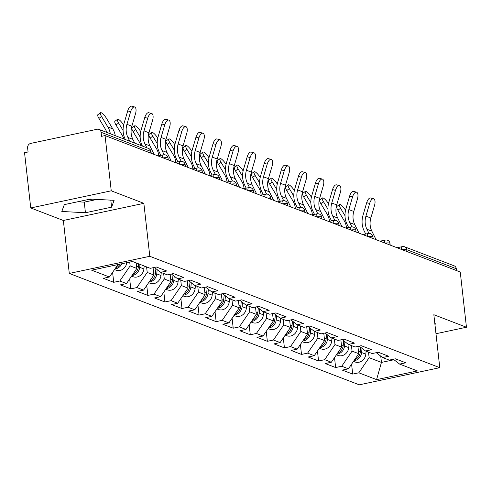 <?xml version="1.0" encoding="UTF-8"?>
<svg xmlns="http://www.w3.org/2000/svg" width="491" height="491" viewBox="0 0 491 491"><rect width="100%" height="100%" fill="white"/><g stroke="black" fill="none" stroke-linecap="round" stroke-linejoin="round"><path stroke-width="0.74" d="M92.326 199.156A20.321 4.591 -6.4 0 1 86.054 199.997M69.292 273.438L359.277 384.821L439.783 367.673L149.798 256.29L69.292 273.438L63.351 220.477L143.857 203.335L111.248 190.809L30.743 207.957L63.351 220.477M30.743 207.957L24.55 152.726L28.073 151.977L27.619 147.938A3.91 3.492 -69 0 1 30.712 143.409L97.138 129.262A3.91 3.492 -69 0 1 98.961 129.397L148.534 148.435A3.91 3.492 -69 0 1 150.651 151.332L101.085 132.294L101.533 136.332L105.056 135.577L111.248 190.809M380.734 356.128L381.439 362.419L376.591 379.629L417.43 370.932L399.649 364.101L405.75 362.8L395.359 358.811L389.253 360.106L382.581 357.546L376.259 352.685M376.591 379.629L358.811 372.798L352.71 374.099L351.593 364.156M357.914 346.394L358.737 353.698L348.414 368.809L342.313 370.104L352.71 374.099M348.414 368.809L341.742 366.243L335.635 367.544L334.524 357.595M340.846 339.84L341.662 347.143L331.345 362.248L325.245 363.549L335.635 367.544M331.345 362.248L324.668 359.688L318.567 360.983L317.45 351.04M323.778 333.285L324.594 340.582L314.271 355.693L308.17 356.994L318.567 360.983M314.271 355.693L307.599 353.127L301.499 354.428L300.382 344.486M306.703 326.724L307.526 334.027L297.202 349.138L291.102 350.433L301.499 354.428M297.202 349.138L290.525 346.572L284.424 347.873L283.307 337.925M289.635 320.169L290.451 327.472L280.134 342.577L274.027 343.878L284.424 347.873M280.134 342.577L273.456 340.017L267.356 341.313L266.239 331.37M272.566 313.614L273.383 320.911L263.059 336.022L256.959 337.323L267.356 341.313M263.059 336.022L256.388 333.457L250.281 334.758L249.17 324.815M255.492 307.059L256.314 314.357L245.991 329.467L239.89 330.762L250.281 334.758M245.991 329.467L239.313 326.902L233.213 328.203L232.096 318.254M238.423 300.498L239.24 307.802L228.923 322.906L222.816 324.207L233.213 328.203M228.923 322.906L222.245 320.347L216.144 321.642L215.027 311.699M221.349 293.943L222.171 301.241L211.848 316.351L205.747 317.652L216.144 321.642M211.848 316.351L205.177 313.786L199.07 315.087L197.959 305.144M204.281 287.388L205.103 294.686L194.78 309.796L188.679 311.098L199.07 315.087M194.78 309.796L188.102 307.231L182.001 308.532L180.884 298.583M187.212 280.827L188.028 288.131L177.711 303.235L171.605 304.537L182.001 308.532M177.711 303.235L171.034 300.676L164.933 301.971L163.816 292.028M170.138 274.273L170.96 281.57L160.637 296.681L154.536 297.982L164.933 301.971M160.637 296.681L153.965 294.115L147.859 295.416L146.748 285.474M153.069 267.718L153.886 275.015L143.568 290.126L137.468 291.427L147.859 295.416M143.568 290.126L136.891 287.56L130.79 288.861L129.673 278.919M136.197 262.906L136.817 268.46L126.494 283.565L120.393 284.866L130.79 288.861M126.494 283.565L119.822 281.005L113.722 282.307L112.605 272.358M117.914 264.588L109.425 277.01L103.325 278.311L113.722 282.307M109.425 277.01L91.645 270.179L132.484 261.482L150.264 268.313L156.365 267.012L166.762 271.007L160.661 272.309L167.333 274.868L173.44 273.573L183.837 277.562L177.73 278.863L184.407 281.429L190.508 280.128L200.905 284.117L194.804 285.418L201.476 287.984L207.576 286.683L217.973 290.678L211.873 291.973L218.55 294.539L224.651 293.237L235.048 297.233L228.941 298.534L235.619 301.1L241.719 299.798L252.116 303.788L246.016 305.089L252.687 307.654L258.794 306.353L269.185 310.349L263.084 311.644L269.762 314.209L275.862 312.908L286.259 316.904L280.152 318.205L286.83 320.764L292.931 319.469L303.328 323.459L297.227 324.76L303.898 327.325L310.005 326.024L320.396 330.02L314.295 331.315L320.973 333.88L327.074 332.579L337.47 336.574L331.37 337.876L338.041 340.435L344.142 339.14L354.539 343.129L348.438 344.43L355.11 346.996L361.216 345.695L371.613 349.69L365.507 350.985L372.184 353.551L378.285 352.25L388.682 356.245L382.581 357.546M351.439 345.584L352.059 351.133L358.737 353.698M352.059 351.133L341.742 366.243M334.365 339.023L334.991 344.578L341.662 347.143M334.991 344.578L324.668 359.688M365.507 350.985L359.185 346.124M317.296 332.468L317.916 338.023L324.594 340.582M317.916 338.023L307.599 353.127M348.438 344.43L342.117 339.569M300.228 325.914L300.848 331.462L307.526 334.027M300.848 331.462L290.525 346.572M331.37 337.876L325.042 333.015M283.154 319.359L283.78 324.907L290.451 327.472M283.78 324.907L273.456 340.017M314.295 331.315L307.974 326.454M266.085 312.798L266.705 318.352L273.383 320.911M266.705 318.352L256.388 333.457M297.227 324.76L290.905 319.899M249.017 306.243L249.637 311.791L256.314 314.357M249.637 311.791L239.313 326.902M280.152 318.205L273.831 313.344M231.942 299.688L232.568 305.236L239.24 307.802M232.568 305.236L222.245 320.347M263.084 311.644L256.762 306.783M214.874 293.127L215.494 298.681L222.171 301.241M215.494 298.681L205.177 313.786M246.016 305.089L239.694 300.228M197.805 286.572L198.425 292.12L205.103 294.686M198.425 292.12L188.102 307.231M228.941 298.534L222.619 293.673M180.731 280.017L181.357 285.566L188.028 288.131M181.357 285.566L171.034 300.676M211.873 291.973L205.551 287.118M163.663 273.456L164.282 279.011L170.96 281.57M164.282 279.011L153.965 294.115M194.804 285.418L188.483 280.557M146.588 266.901L147.214 272.45L153.886 275.015M147.214 272.45L136.891 287.56M177.73 278.863L171.408 274.003M129.716 262.071L130.14 265.895L136.817 268.46M130.14 265.895L119.822 281.005M160.661 272.309L154.34 267.448M101.085 132.294A3.91 3.492 -69 0 0 98.961 129.397M435.971 333.733L466.45 327.239L460.257 272.014L105.056 135.577M397.072 247.746L402.375 246.617A3.91 1.522 78 0 1 402.767 246.654A3.91 3.492 111 0 1 404.59 246.789L454.163 265.827A3.91 3.492 111 0 1 456.28 268.724L456.489 270.566M466.45 327.239L433.841 314.713L439.783 367.673M143.857 203.335L149.798 256.29M368.508 352.139L369.134 357.687L381.439 362.419L393.985 359.75M369.134 357.687L358.811 372.798M399.649 364.101L393.328 359.24M114.115 200.328L90.473 199.058L64.321 204.624L61.805 211.468L85.44 212.738L111.592 207.165L114.115 200.328M434.977 324.846L435.388 323.729L434.848 323.698M77.633 201.789L84.256 202.145L97.095 199.414M110.806 200.15L111.592 207.165M84.256 202.145L85.44 212.738M134.737 143.139L132.852 139.34A17.455 15.589 -69 0 1 131.195 133.644A17.455 15.589 -69 0 1 131.858 126.218L135.559 113.574A5.861 2.627 105.1 0 0 134.626 106.97A5.861 2.627 105.1 0 0 130.637 111.684L126.936 124.327A17.455 15.589 -69 0 0 126.273 131.754A17.455 15.589 -69 0 0 127.924 137.449L129.808 141.248M125.358 139.536L125.199 139.205A20.843 18.609 111 0 1 123.216 132.398A20.843 18.609 111 0 1 124.008 123.536L127.715 110.892A5.861 2.627 -74.9 0 1 131.705 106.179L134.626 106.97M110.352 133.773A20.843 18.609 -69 0 0 107.848 126.979L101.551 116.465L98.936 118.435A5.861 1.51 -127 0 1 97.869 114.698L100.483 112.727A5.861 1.51 53 0 0 101.551 116.465M115.281 135.663A20.843 18.609 -69 0 0 112.77 128.869L106.473 118.356A5.861 1.51 53 0 0 100.483 112.727M114.931 268.951A8.599 7.678 -69 0 0 121.817 263.753M114.507 269.571L115.986 270.142A8.599 7.678 -69 0 0 126.795 262.697M115.588 267.994A8.599 7.678 -69 0 0 120.049 264.133M98.936 118.435L105.234 128.949A17.455 15.589 111 0 1 106.786 132.404M154.162 154.444L149.921 145.895A17.455 15.589 -69 0 1 148.264 140.199A17.455 15.589 -69 0 1 148.926 132.779L152.627 120.129A5.861 2.627 105.1 0 0 151.701 113.525A5.861 2.627 105.1 0 0 147.705 118.239L144.004 130.882A17.455 15.589 -69 0 0 143.341 138.309A17.455 15.589 -69 0 0 144.998 144.004L146.883 147.803M142.433 146.091L142.267 145.759A20.843 18.609 111 0 1 140.291 138.959A20.843 18.609 111 0 1 141.083 130.097L144.784 117.447A5.861 2.627 -74.9 0 1 148.773 112.74L151.701 113.525M171.23 160.999L166.989 152.456A17.455 15.589 -69 0 1 165.338 146.754A17.455 15.589 -69 0 1 166.001 139.334L169.702 126.69A5.861 2.627 105.1 0 0 168.769 120.086A5.861 2.627 105.1 0 0 164.773 124.794L161.073 137.443A17.455 15.589 -69 0 0 160.41 144.863A17.455 15.589 -69 0 0 162.067 150.565L164.135 154.733M160.845 155.359L159.336 152.32A20.843 18.609 111 0 1 157.359 145.514A20.843 18.609 111 0 1 158.151 136.651L161.852 124.008A5.861 2.627 -74.9 0 1 165.848 119.295L168.769 120.086M188.305 167.554L184.064 159.01A17.455 15.589 -69 0 1 182.406 153.315A17.455 15.589 -69 0 1 183.069 145.888L186.77 133.245A5.861 2.627 105.1 0 0 185.837 126.641A5.861 2.627 105.1 0 0 181.848 131.355L178.147 143.998A17.455 15.589 -69 0 0 177.484 151.418A17.455 15.589 -69 0 0 179.135 157.12L181.21 161.294M177.92 161.92L176.41 158.875A20.843 18.609 111 0 1 174.434 152.069A20.843 18.609 111 0 1 175.226 143.206L178.927 130.563A5.861 2.627 -74.9 0 1 182.916 125.849L185.837 126.641M205.373 174.115L201.132 165.565A17.455 15.589 -69 0 1 199.475 159.87A17.455 15.589 -69 0 1 200.138 152.449L203.845 139.8A5.861 2.627 105.1 0 0 202.912 133.196A5.861 2.627 105.1 0 0 198.916 137.91L195.215 150.553A17.455 15.589 -69 0 0 194.553 157.979A17.455 15.589 -69 0 0 196.21 163.675L198.278 167.848M194.988 168.474L193.479 165.43A20.843 18.609 111 0 1 191.502 158.63A20.843 18.609 111 0 1 192.294 149.767L195.995 137.118A5.861 2.627 -74.9 0 1 199.99 132.41L202.912 133.196M222.448 180.67L218.207 172.126A17.455 15.589 -69 0 1 216.549 166.424A17.455 15.589 -69 0 1 217.212 159.004L220.913 146.361A5.861 2.627 105.1 0 0 219.98 139.757A5.861 2.627 105.1 0 0 215.991 144.464L212.284 157.114A17.455 15.589 -69 0 0 211.621 164.534A17.455 15.589 -69 0 0 213.278 170.23L215.353 174.403M212.057 175.029L210.547 171.985A20.843 18.609 111 0 1 208.571 165.185A20.843 18.609 111 0 1 209.362 156.322L213.063 143.679A5.861 2.627 -74.9 0 1 217.059 138.965L219.98 139.757M123.622 125.045L123.542 124.917A5.861 1.51 53 0 0 117.552 119.288A5.861 1.51 53 0 0 118.619 123.02L116.005 124.99A5.861 1.51 -127 0 1 114.943 121.259L117.552 119.288M131.999 275.512A8.599 7.678 -69 0 0 139.683 267.319L139.978 264.361M131.576 276.132L133.061 276.703A8.599 7.678 -69 0 0 143.9 268.939L144.188 265.981M132.656 274.549A8.599 7.678 -69 0 0 138.37 266.816L138.665 263.857M123.088 130.483L118.619 123.02M116.005 124.99L122.308 135.504A17.455 15.589 111 0 1 123.855 138.959M140.696 131.606L140.616 131.471A5.861 1.51 53 0 0 134.626 125.843A5.861 1.51 53 0 0 135.688 129.581L133.079 131.551A5.861 1.51 -127 0 1 132.011 127.813L134.626 125.843M149.074 282.067A8.599 7.678 -69 0 0 156.758 273.874L157.175 269.627M148.65 282.687L150.129 283.258A8.599 7.678 -69 0 0 160.968 275.494L161.257 272.536M149.73 281.104A8.599 7.678 -69 0 0 155.444 273.37L155.905 268.651M140.162 137.038L135.688 129.581M133.079 131.551L139.376 142.065A17.455 15.589 111 0 1 140.929 145.514M157.764 138.161L157.685 138.026A5.861 1.51 53 0 0 151.694 132.398A5.861 1.51 53 0 0 152.762 136.136L150.148 138.106L156.445 148.62A17.455 15.589 111 0 1 158.703 155.42A17.455 15.589 111 0 1 158.746 155.807M150.148 138.106A5.861 1.51 -127 0 1 149.08 134.368L151.694 132.398M166.142 288.622A8.599 7.678 -69 0 0 173.826 280.435L174.244 276.181M165.719 289.242L167.198 289.813A8.599 7.678 -69 0 0 178.043 282.049L178.331 279.091M166.799 287.665A8.599 7.678 -69 0 0 172.513 279.931L172.979 275.205M157.23 143.599L152.762 136.136M174.833 144.716L174.753 144.581A5.861 1.51 53 0 0 168.763 138.959A5.861 1.51 53 0 0 169.831 142.691L167.216 144.661L173.519 155.174A17.455 15.589 111 0 1 175.778 161.975A17.455 15.589 111 0 1 175.815 162.368M167.216 144.661A5.861 1.51 -127 0 1 166.154 140.929L168.763 138.959M183.211 295.183A8.599 7.678 -69 0 0 190.901 286.99L191.312 282.736M182.787 295.803L184.272 296.368A8.599 7.678 -69 0 0 195.111 288.61L195.4 285.652M183.867 294.219A8.599 7.678 -69 0 0 189.587 286.486L190.048 281.766M174.299 150.154L169.831 142.691M191.907 151.277L191.828 151.142A5.861 1.51 53 0 0 185.837 145.514A5.861 1.51 53 0 0 186.899 149.252L184.291 151.216L190.588 161.735A17.455 15.589 111 0 1 192.846 168.536A17.455 15.589 111 0 1 192.883 168.922M184.291 151.216A5.861 1.51 -127 0 1 183.223 147.484L185.837 145.514M200.285 301.738A8.599 7.678 -69 0 0 207.969 293.544L208.387 289.297M199.862 302.358L201.341 302.929A8.599 7.678 -69 0 0 212.18 295.165L212.474 292.206M200.942 300.774A8.599 7.678 -69 0 0 206.656 293.041L207.116 288.321M191.373 156.709L186.899 149.252M239.516 187.224L235.275 178.681A17.455 15.589 -69 0 1 233.618 172.985A17.455 15.589 -69 0 1 234.281 165.559L237.982 152.916A5.861 2.627 105.1 0 0 237.049 146.312A5.861 2.627 105.1 0 0 233.059 151.025L229.358 163.669A17.455 15.589 -69 0 0 228.696 171.089A17.455 15.589 -69 0 0 230.353 176.791L232.421 180.964M229.131 181.59L227.621 178.546A20.843 18.609 111 0 1 225.645 171.74A20.843 18.609 111 0 1 226.437 162.877L230.138 150.234A5.861 2.627 -74.9 0 1 234.127 145.52L237.049 146.312M208.976 157.832L208.896 157.697A5.861 1.51 53 0 0 202.906 152.069A5.861 1.51 53 0 0 203.974 155.807L201.359 157.777L207.656 168.29A17.455 15.589 111 0 1 209.915 175.091A17.455 15.589 111 0 1 209.958 175.477M201.359 157.777A5.861 1.51 -127 0 1 200.291 154.039L202.906 152.069M217.353 308.293A8.599 7.678 -69 0 0 225.038 300.105L225.455 295.852M216.93 308.913L218.415 309.483A8.599 7.678 -69 0 0 229.254 301.72L229.543 298.761M218.01 307.335A8.599 7.678 -69 0 0 223.724 299.602L224.191 294.876M208.442 163.27L203.974 155.807M256.584 193.785L252.343 185.236A17.455 15.589 -69 0 1 250.686 179.54A17.455 15.589 -69 0 1 251.349 172.12L255.056 159.471A5.861 2.627 105.1 0 0 254.123 152.867A5.861 2.627 105.1 0 0 250.128 157.58L246.427 170.224A17.455 15.589 -69 0 0 245.764 177.65A17.455 15.589 -69 0 0 247.421 183.346L249.489 187.519M246.2 188.145L244.69 185.101A20.843 18.609 111 0 1 242.714 178.301A20.843 18.609 111 0 1 243.505 169.438L247.206 156.789A5.861 2.627 -74.9 0 1 251.202 152.075L254.123 152.867M226.044 164.387L225.964 164.252A5.861 1.51 53 0 0 219.98 158.63A5.861 1.51 53 0 0 221.042 162.361L218.427 164.332L224.731 174.845A17.455 15.589 111 0 1 226.989 181.645A17.455 15.589 111 0 1 227.026 182.038M218.427 164.332A5.861 1.51 -127 0 1 217.366 160.6L219.98 158.63M234.422 314.854A8.599 7.678 -69 0 0 242.112 306.66L242.529 302.407M233.998 315.474L235.484 316.038A8.599 7.678 -69 0 0 246.322 308.28L246.611 305.322M235.079 313.89A8.599 7.678 -69 0 0 240.799 306.157L241.259 301.437M225.51 169.825L221.042 162.361M273.659 200.34L269.418 191.797A17.455 15.589 -69 0 1 267.761 186.095A17.455 15.589 -69 0 1 268.424 178.675L272.124 166.032A5.861 2.627 105.1 0 0 271.192 159.428A5.861 2.627 105.1 0 0 267.202 164.135L263.501 176.785A17.455 15.589 -69 0 0 262.832 184.205A17.455 15.589 -69 0 0 264.489 189.9L266.564 194.074M263.274 194.7L261.758 191.656A20.843 18.609 111 0 1 259.782 184.855A20.843 18.609 111 0 1 260.574 175.993L264.275 163.35A5.861 2.627 -74.9 0 1 268.27 158.636L271.192 159.428M243.119 170.942L243.039 170.813A5.861 1.51 53 0 0 237.049 165.185A5.861 1.51 53 0 0 238.117 168.922L235.502 170.886L241.799 181.406A17.455 15.589 111 0 1 244.058 188.206A17.455 15.589 111 0 1 244.101 188.593M235.502 170.886A5.861 1.51 -127 0 1 234.434 167.155L237.049 165.185M251.496 321.409A8.599 7.678 -69 0 0 259.18 313.215L259.598 308.968M251.073 322.028L252.552 322.599A8.599 7.678 -69 0 0 263.391 314.835L263.685 311.877M252.153 320.445A8.599 7.678 -69 0 0 257.867 312.712L258.327 307.992M242.585 176.379L238.117 168.922M290.727 206.895L286.486 198.352A17.455 15.589 -69 0 1 284.829 192.656A17.455 15.589 -69 0 1 285.492 185.23L289.193 172.587A5.861 2.627 105.1 0 0 288.266 165.983A5.861 2.627 105.1 0 0 284.271 170.696L280.57 183.339A17.455 15.589 -69 0 0 279.907 190.76A17.455 15.589 -69 0 0 281.564 196.461L283.632 200.629M280.343 201.261L278.833 198.217A20.843 18.609 111 0 1 276.856 191.41A20.843 18.609 111 0 1 277.648 182.548L281.349 169.904A5.861 2.627 -74.9 0 1 285.339 165.191L288.266 165.983M260.187 177.503L260.107 177.368A5.861 1.51 53 0 0 254.117 171.74A5.861 1.51 53 0 0 255.185 175.477L252.57 177.447L258.874 187.961A17.455 15.589 111 0 1 261.132 194.761A17.455 15.589 111 0 1 261.169 195.148M252.57 177.447A5.861 1.51 -127 0 1 251.502 173.71L254.117 171.74M268.565 327.963A8.599 7.678 -69 0 0 276.249 319.776L276.666 315.523M268.141 328.583L269.627 329.154A8.599 7.678 -69 0 0 280.465 321.39L280.754 318.432M269.221 327.006A8.599 7.678 -69 0 0 274.935 319.273L275.402 314.547M259.653 182.94L255.185 175.477M307.796 213.45L303.555 204.907A17.455 15.589 -69 0 1 301.904 199.211A17.455 15.589 -69 0 1 302.566 191.785L306.267 179.141A5.861 2.627 105.1 0 0 305.334 172.537A5.861 2.627 105.1 0 0 301.339 177.251L297.638 189.894A17.455 15.589 -69 0 0 296.975 197.321A17.455 15.589 -69 0 0 298.632 203.016L300.701 207.19M297.411 207.816L295.901 204.772A20.843 18.609 111 0 1 293.925 197.971A20.843 18.609 111 0 1 294.717 189.109L298.418 176.459A5.861 2.627 -74.9 0 1 302.413 171.746L305.334 172.537M277.262 184.057L277.182 183.922A5.861 1.51 53 0 0 271.192 178.301A5.861 1.51 53 0 0 272.253 182.032L269.639 184.002L275.942 194.516A17.455 15.589 111 0 1 278.201 201.316A17.455 15.589 111 0 1 278.237 201.709M269.639 184.002A5.861 1.51 -127 0 1 268.577 180.265L271.192 178.301M285.639 334.524A8.599 7.678 -69 0 0 293.323 326.331L293.741 322.078M285.21 335.144L286.695 335.709A8.599 7.678 -69 0 0 297.534 327.951L297.822 324.993M286.29 333.561A8.599 7.678 -69 0 0 292.01 325.828L292.47 321.102M276.728 189.495L272.253 182.032M324.87 220.011L320.629 211.468A17.455 15.589 -69 0 1 318.972 205.766A17.455 15.589 -69 0 1 319.635 198.346L323.336 185.696A5.861 2.627 105.1 0 0 322.403 179.098A5.861 2.627 105.1 0 0 318.413 183.806L314.713 196.455A17.455 15.589 -69 0 0 314.05 203.875A17.455 15.589 -69 0 0 315.701 209.571L317.775 213.745M314.486 214.371L312.976 211.326A20.843 18.609 111 0 1 310.993 204.526A20.843 18.609 111 0 1 311.785 195.663L315.492 183.02A5.861 2.627 -74.9 0 1 319.481 178.307L322.403 179.098M294.33 190.612L294.25 190.483A5.861 1.51 53 0 0 288.26 184.855A5.861 1.51 53 0 0 289.328 188.587L286.713 190.557L293.01 201.077A17.455 15.589 111 0 1 295.269 207.877A17.455 15.589 111 0 1 295.312 208.264M286.713 190.557A5.861 1.51 -127 0 1 285.645 186.826L288.26 184.855M302.708 341.079A8.599 7.678 -69 0 0 310.392 332.886L310.809 328.639M302.284 341.699L303.763 342.27A8.599 7.678 -69 0 0 314.602 334.506L314.897 331.548M303.364 340.116A8.599 7.678 -69 0 0 309.078 332.382L309.545 327.663M293.796 196.05L289.328 188.587M341.939 226.566L337.698 218.022A17.455 15.589 -69 0 1 336.04 212.321A17.455 15.589 -69 0 1 336.703 204.9L340.404 192.257A5.861 2.627 105.1 0 0 339.477 185.653A5.861 2.627 105.1 0 0 335.482 190.367L331.781 203.01A17.455 15.589 -69 0 0 331.118 210.43A17.455 15.589 -69 0 0 332.775 216.132L334.844 220.299M331.554 220.925L330.044 217.887A20.843 18.609 111 0 1 328.068 211.081A20.843 18.609 111 0 1 328.86 202.218L332.56 189.575A5.861 2.627 -74.9 0 1 336.55 184.862L339.477 185.653M311.398 197.173L311.319 197.038A5.861 1.51 53 0 0 305.328 191.41A5.861 1.51 53 0 0 306.396 195.148L303.782 197.118L310.085 207.632A17.455 15.589 111 0 1 312.344 214.432A17.455 15.589 111 0 1 312.38 214.819M303.782 197.118A5.861 1.51 -127 0 1 302.72 193.38L305.328 191.41M319.776 347.634A8.599 7.678 -69 0 0 327.46 339.447L327.878 335.193M319.353 348.254L320.838 348.825A8.599 7.678 -69 0 0 331.677 341.061L331.965 338.103M320.433 346.677A8.599 7.678 -69 0 0 326.147 338.937L326.613 334.218M310.864 202.611L306.396 195.148M359.007 233.121L354.766 224.577A17.455 15.589 -69 0 1 353.115 218.882A17.455 15.589 -69 0 1 353.778 211.455L357.479 198.812A5.861 2.627 105.1 0 0 356.546 192.208A5.861 2.627 105.1 0 0 352.55 196.922L348.849 209.565A17.455 15.589 -69 0 0 348.187 216.991A17.455 15.589 -69 0 0 349.844 222.687L351.918 226.86M348.622 227.486L347.112 224.442A20.843 18.609 111 0 1 345.136 217.642A20.843 18.609 111 0 1 345.928 208.773L349.629 196.13A5.861 2.627 -74.9 0 1 353.624 191.416L356.546 192.208M328.473 203.728L328.393 203.593A5.861 1.51 53 0 0 322.403 197.971A5.861 1.51 53 0 0 323.465 201.703L320.856 203.673L327.153 214.186A17.455 15.589 111 0 1 329.412 220.987A17.455 15.589 111 0 1 329.449 221.373M320.856 203.673A5.861 1.51 -127 0 1 319.788 199.935L322.403 197.971M336.851 354.189A8.599 7.678 -69 0 0 344.535 346.002L344.952 341.748M336.427 354.815L337.906 355.38A8.599 7.678 -69 0 0 348.745 347.622L349.033 344.657M337.507 353.232A8.599 7.678 -69 0 0 343.221 345.498L343.682 340.772M327.939 209.166L323.465 201.703M376.081 239.682L371.84 231.132A17.455 15.589 -69 0 1 370.183 225.437A17.455 15.589 -69 0 1 370.846 218.016L374.547 205.367A5.861 2.627 105.1 0 0 373.614 198.763A5.861 2.627 105.1 0 0 369.625 203.477L365.924 216.126A17.455 15.589 -69 0 0 365.261 223.546A17.455 15.589 -69 0 0 366.912 229.242L368.987 233.415M365.697 234.041L364.187 230.997A20.843 18.609 111 0 1 362.211 224.197A20.843 18.609 111 0 1 363.002 215.334L366.703 202.685A5.861 2.627 -74.9 0 1 370.693 197.977L373.614 198.763M345.541 210.283L345.461 210.154A5.861 1.51 53 0 0 339.471 204.526A5.861 1.51 53 0 0 340.539 208.258L337.925 210.228L344.222 220.747A17.455 15.589 111 0 1 346.48 227.548A17.455 15.589 111 0 1 346.523 227.934M337.925 210.228A5.861 1.51 -127 0 1 336.857 206.496L339.471 204.526M353.919 360.75A8.599 7.678 -69 0 0 361.603 352.556L362.02 348.303M353.495 361.37L354.975 361.941A8.599 7.678 -69 0 0 365.82 354.177L366.108 351.218M354.576 359.786A8.599 7.678 -69 0 0 360.29 352.053L360.756 347.333M345.007 215.721L340.539 208.258M150.86 153.174L150.651 151.332A3.91 0.884 -6.4 0 1 151.013 151.651A3.91 3.91 0 0 0 148.534 148.435M456.28 268.724L406.714 249.686L406.916 251.527M401.515 249.453A3.91 1.522 78 0 1 402.375 246.617A3.91 3.91 0 0 1 404.59 246.789A3.91 3.492 111 0 1 406.714 249.686A3.91 0.884 173.6 0 0 402.147 249.692M163.779 154.861A3.91 1.522 78 0 0 163.386 154.818A3.91 1.522 78 0 0 162.527 157.654M168.272 159.863L168.088 158.206A3.91 0.884 -6.4 0 0 167.726 157.893A3.91 0.884 173.6 0 0 163.159 157.899M180.848 161.416A3.91 1.522 78 0 0 180.461 161.373A3.91 1.522 78 0 0 179.596 164.215M185.34 166.418L185.156 164.761A3.91 0.884 -6.4 0 0 184.794 164.448A3.91 0.884 173.6 0 0 180.228 164.454M197.922 167.971A3.91 1.522 78 0 0 197.529 167.934A3.91 1.522 78 0 0 196.67 170.77M202.415 172.973L202.224 171.322A3.91 0.884 -6.4 0 0 201.862 171.003A3.91 0.884 173.6 0 0 197.296 171.009M214.99 174.526A3.91 1.522 78 0 0 214.598 174.489A3.91 1.522 78 0 0 213.738 177.325M219.483 179.534L219.299 177.877A3.91 0.884 -6.4 0 0 218.937 177.564A3.91 0.884 173.6 0 0 214.371 177.57M232.059 181.087A3.91 1.522 78 0 0 231.672 181.044A3.91 1.522 78 0 0 230.813 183.88M236.552 186.089L236.367 184.432A3.91 0.884 -6.4 0 0 236.005 184.119A3.91 0.884 173.6 0 0 231.439 184.125M249.133 187.642A3.91 1.522 78 0 0 248.741 187.605A3.91 1.522 78 0 0 247.881 190.44M253.626 192.644L253.436 190.987A3.91 0.884 -6.4 0 0 253.074 190.674A3.91 0.884 173.6 0 0 248.514 190.68M266.202 194.197A3.91 1.522 78 0 0 265.809 194.16A3.91 1.522 78 0 0 264.95 196.995M270.694 199.205L270.51 197.548A3.91 0.884 -6.4 0 0 270.148 197.235A3.91 0.884 173.6 0 0 265.582 197.235M283.27 200.758A3.91 1.522 78 0 0 282.884 200.715A3.91 1.522 78 0 0 282.024 203.55M287.763 205.76L287.579 204.103A3.91 0.884 -6.4 0 0 287.217 203.79A3.91 0.884 173.6 0 0 282.65 203.796M300.345 207.312A3.91 1.522 78 0 0 299.952 207.276A3.91 1.522 78 0 0 299.093 210.111M304.837 212.315L304.653 210.657A3.91 0.884 -6.4 0 0 304.285 210.344A3.91 0.884 173.6 0 0 299.725 210.351M317.413 213.867A3.91 1.522 78 0 0 317.026 213.831A3.91 1.522 78 0 0 316.161 216.666M321.906 218.869L321.722 217.218A3.91 0.884 -6.4 0 0 321.36 216.905A3.91 0.884 173.6 0 0 316.793 216.905M334.481 220.428A3.91 1.522 78 0 0 334.095 220.385A3.91 1.522 78 0 0 333.236 223.221M338.98 225.43L338.79 223.773A3.91 0.884 -6.4 0 0 338.428 223.46A3.91 0.884 173.6 0 0 333.862 223.466M351.556 226.983A3.91 1.522 78 0 0 351.163 226.946A3.91 1.522 78 0 0 350.304 229.782M356.049 231.985L355.865 230.328A3.91 0.884 -6.4 0 0 355.502 230.015A3.91 0.884 173.6 0 0 350.936 230.021M368.624 233.538A3.91 1.522 78 0 0 368.238 233.501A3.91 1.522 78 0 0 367.372 236.337M373.117 238.54L372.933 236.889A3.91 0.884 -6.4 0 0 372.571 236.57A3.91 0.884 173.6 0 0 368.005 236.576M385.699 240.099A3.91 1.522 78 0 0 385.306 240.056A3.91 1.522 78 0 0 384.447 242.892M390.192 245.101L390.001 243.444A3.91 0.884 -6.4 0 0 389.639 243.131A3.91 0.884 173.6 0 0 385.073 243.137M132.852 139.34L127.924 137.449M130.637 111.684L127.715 110.892M131.858 126.218L126.936 124.327M107.848 126.979L112.77 128.869M149.921 145.895L144.998 144.004M147.705 118.239L144.784 117.447M148.926 132.779L144.004 130.882M166.989 152.456L162.067 150.565M164.773 124.794L161.852 124.008M166.001 139.334L161.073 137.443M184.064 159.01L179.135 157.12M181.848 131.355L178.927 130.563M183.069 145.888L178.147 143.998M201.132 165.565L196.21 163.675M198.916 137.91L195.995 137.118M200.138 152.449L195.215 150.553M218.207 172.126L213.278 170.23M215.991 144.464L213.063 143.679M217.212 159.004L212.284 157.114M139.683 267.319L143.9 268.939M136.553 266.116L138.37 266.816M156.758 273.874L160.968 275.494M153.628 272.677L155.444 273.37M173.826 280.435L178.043 282.049M170.696 279.232L172.513 279.931M190.901 286.99L195.111 288.61M187.765 285.787L189.587 286.486M207.969 293.544L212.18 295.165M204.839 292.348L206.656 293.041M235.275 178.681L230.353 176.791M233.059 151.025L230.138 150.234M234.281 165.559L229.358 163.669M225.038 300.105L229.254 301.72M221.907 298.902L223.724 299.602M252.343 185.236L247.421 183.346M250.128 157.58L247.206 156.789M251.349 172.12L246.427 170.224M242.112 306.66L246.322 308.28M238.976 305.457L240.799 306.157M269.418 191.797L264.489 189.9M267.202 164.135L264.275 163.35M268.424 178.675L263.501 176.785M259.18 313.215L263.391 314.835M256.05 312.012L257.867 312.712M286.486 198.352L281.564 196.461M284.271 170.696L281.349 169.904M285.492 185.23L280.57 183.339M276.249 319.776L280.465 321.39M273.119 318.573L274.935 319.273M303.555 204.907L298.632 203.016M301.339 177.251L298.418 176.459M302.566 191.785L297.638 189.894M293.323 326.331L297.534 327.951M290.193 325.128L292.01 325.828M320.629 211.468L315.701 209.571M318.413 183.806L315.492 183.02M319.635 198.346L314.713 196.455M310.392 332.886L314.602 334.506M307.262 331.683L309.078 332.382M337.698 218.022L332.775 216.132M335.482 190.367L332.56 189.575M336.703 204.9L331.781 203.01M327.46 339.447L331.677 341.061M324.33 338.244L326.147 338.937M354.766 224.577L349.844 222.687M352.55 196.922L349.629 196.13M353.778 211.455L348.849 209.565M344.535 346.002L348.745 347.622M341.405 344.799L343.221 345.498M371.84 231.132L366.912 229.242M369.625 203.477L366.703 202.685M370.846 218.016L365.924 216.126M361.603 352.556L365.82 354.177M358.473 351.353L360.29 352.053M151.197 153.302L151.013 151.651M158.084 155.948L163.386 154.818A3.91 3.91 0 0 1 168.088 158.206M175.158 162.503L180.461 161.373A3.91 3.91 0 0 1 185.156 164.761M192.226 169.064L197.529 167.934A3.91 3.91 0 0 1 202.224 171.322M209.295 175.618L214.598 174.489A3.91 3.91 0 0 1 219.299 177.877M226.369 182.173L231.672 181.044A3.91 3.91 0 0 1 236.367 184.432M243.438 188.734L248.741 187.605A3.91 3.91 0 0 1 253.436 190.987M260.506 195.289L265.809 194.16A3.91 3.91 0 0 1 270.51 197.548M277.581 201.844L282.884 200.715A3.91 3.91 0 0 1 287.579 204.103M294.649 208.405L299.952 207.276A3.91 3.91 0 0 1 304.653 210.657M311.724 214.96L317.026 213.831A3.91 3.91 0 0 1 321.722 217.218M328.792 221.515L334.095 220.385A3.91 3.91 0 0 1 338.79 223.773M345.86 228.076L351.163 226.946A3.91 3.91 0 0 1 355.865 230.328M362.935 234.63L368.238 233.501A3.91 3.91 0 0 1 372.933 236.889M380.003 241.185L385.306 240.056A3.91 3.91 0 0 1 390.001 243.444"/></g></svg>
